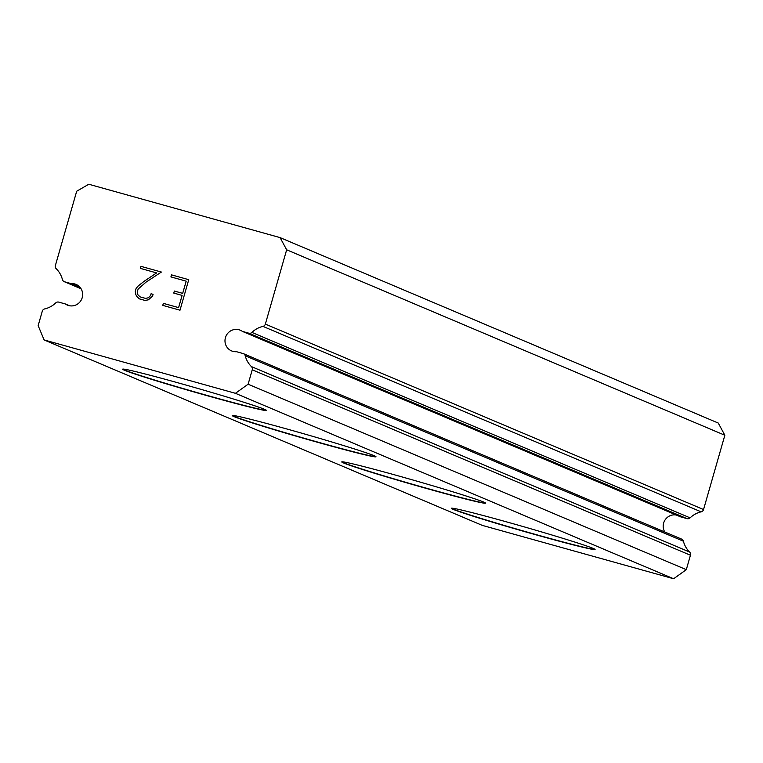 <?xml version="1.0" encoding="UTF-8"?>
<svg xmlns="http://www.w3.org/2000/svg" width="763" height="763" viewBox="0 0 763 763"><rect width="100%" height="100%" fill="white"/><g stroke="black" fill="none" stroke-linecap="round" stroke-linejoin="round"><path stroke-width="1.14" d="M280.078 237.608L88.775 184.245L76.691 191.227L55.384 265.524A3.243 3.147 112.9 0 0 56.214 268.729A23.682 22.995 112.9 0 1 62.423 279.554A3.243 3.147 112.9 0 0 64.588 281.795L71.131 283.617A11.216 10.892 112.9 0 1 82.48 296.511A11.216 10.892 112.9 0 1 65.294 303.941L58.761 302.119A3.243 3.147 112.9 0 0 55.728 302.911A23.682 22.995 112.9 0 1 44.683 308.92A3.243 3.147 112.9 0 0 42.28 311.228L38.15 325.639L44.13 339.945L235.433 393.307L248.118 384.209L252.248 369.788A3.243 3.147 112.9 0 0 251.428 366.593A23.682 22.995 112.9 0 1 245.219 355.768A3.243 3.147 112.9 0 0 243.044 353.527L236.511 351.705A11.216 10.892 112.9 0 1 225.161 338.81A11.216 10.892 112.9 0 1 242.338 331.371L680.529 516.818L687.062 518.64A3.243 3.147 -67.1 0 0 690.105 517.858A23.682 22.995 112.9 0 1 701.149 511.839A3.243 3.147 -67.1 0 0 703.543 509.541L724.85 435.244L718.269 423.055L280.078 237.608L286.659 249.797L265.352 324.094A3.243 3.147 112.9 0 1 262.958 326.392L701.149 511.839M664.745 531.964A11.216 10.892 112.9 0 1 676.256 515.015M65.294 303.941L69.576 305.753M595.006 549.35A74.784 2.222 16 0 1 529.217 532.66A74.784 2.222 16 0 1 453.279 509.131A74.784 2.222 16 0 1 451.458 508.187M453.203 509.369A74.784 2.222 16 0 1 451.305 508.272A74.784 2.222 16 0 1 515.225 524.315A74.784 2.222 16 0 1 593.185 548.406A74.784 2.222 16 0 1 595.083 549.503A74.784 2.222 16 0 1 531.162 533.461A74.784 2.222 16 0 1 453.203 509.369M485.459 502.989A74.784 2.222 16 0 1 419.679 486.298A74.784 2.222 16 0 1 343.731 462.769A74.784 2.222 16 0 1 341.91 461.825M343.655 463.007A74.784 2.222 16 0 1 341.757 461.911A74.784 2.222 16 0 1 405.678 477.953A74.784 2.222 16 0 1 483.637 502.054A74.784 2.222 16 0 1 485.535 503.141A74.784 2.222 16 0 1 421.615 487.099A74.784 2.222 16 0 1 343.655 463.007M375.911 456.627A74.784 2.222 16 0 1 310.131 439.936A74.784 2.222 16 0 1 234.184 416.407A74.784 2.222 16 0 1 232.362 415.463M234.107 416.646A74.784 2.222 16 0 1 232.21 415.549A74.784 2.222 16 0 1 296.13 431.591A74.784 2.222 16 0 1 374.089 455.692A74.784 2.222 16 0 1 375.987 456.779A74.784 2.222 16 0 1 312.067 440.737A74.784 2.222 16 0 1 234.107 416.646M266.363 410.265A74.784 2.222 16 0 1 200.583 393.574A74.784 2.222 16 0 1 124.636 370.045A74.784 2.222 16 0 1 122.814 369.101M124.56 370.284A74.784 2.222 16 0 1 122.662 369.187A74.784 2.222 16 0 1 186.582 385.229A74.784 2.222 16 0 1 264.542 409.33A74.784 2.222 16 0 1 266.44 410.418A74.784 2.222 16 0 1 202.519 394.376A74.784 2.222 16 0 1 124.56 370.284M178.599 307.613L182.099 295.405L178.609 307.613L163.339 303.359L178.599 307.613M182.099 295.405L173.773 293.078L174.365 291.046L173.792 293.087M174.365 291.046L182.681 293.364L174.374 291.056M182.681 293.364L186.182 281.166L182.691 293.374M186.182 281.166L170.912 276.902L171.513 274.871L170.931 276.912M163.33 303.35L162.757 305.391L163.33 303.35M171.494 274.871L188.747 279.678L180.001 310.198L162.748 305.381M188.747 279.678L171.513 274.871M153.077 294.337L151.074 293.774L153.077 294.327L152.552 296.158L148.394 299.811L145.075 300.45L139.362 298.867L136.901 296.588L139.371 298.867M136.901 296.588L135.862 294.69L136.911 296.588M135.862 294.69L135.28 291.313L135.871 294.69M135.28 291.313L136.148 288.29L135.289 291.313M136.148 288.29L138.418 285.772L136.157 288.29M138.418 285.772L144.264 281.204L138.427 285.772M144.264 281.204L156.606 272.916L144.274 281.204M156.606 272.916L140.373 268.385L140.955 266.354L140.382 268.385M161.384 272.048L140.964 266.354L161.384 272.048L145.991 282.167L138.122 289.072L137.35 291.752L137.874 294.795L140.125 296.874L145.504 298.381L148.499 297.751L150.588 295.443L151.064 293.765L150.597 295.443L148.508 297.761L145.514 298.381L140.125 296.874M262.958 326.392A23.682 22.995 112.9 0 0 251.914 332.41A3.243 3.147 112.9 0 1 248.881 333.202L242.338 331.371M44.13 339.945L482.321 525.392L673.624 578.755L686.309 569.656L690.439 555.235A3.243 3.147 -67.1 0 0 689.618 552.04A23.682 22.995 112.9 0 1 683.41 541.215A3.243 3.147 -67.1 0 0 681.607 539.098L243.416 353.66M71.131 283.617L80.105 287.422M235.433 393.307L673.624 578.755M248.118 384.209L686.309 569.656M286.659 249.797L724.85 435.244M64.588 281.795L81.069 288.767M252.248 369.788L690.439 555.235M251.428 366.593L689.618 552.04M245.219 355.768L683.41 541.215M248.881 333.202L687.062 518.64M251.914 332.41L690.105 517.858M265.352 324.094L703.543 509.541M64.226 281.661L81.088 288.805"/></g></svg>

